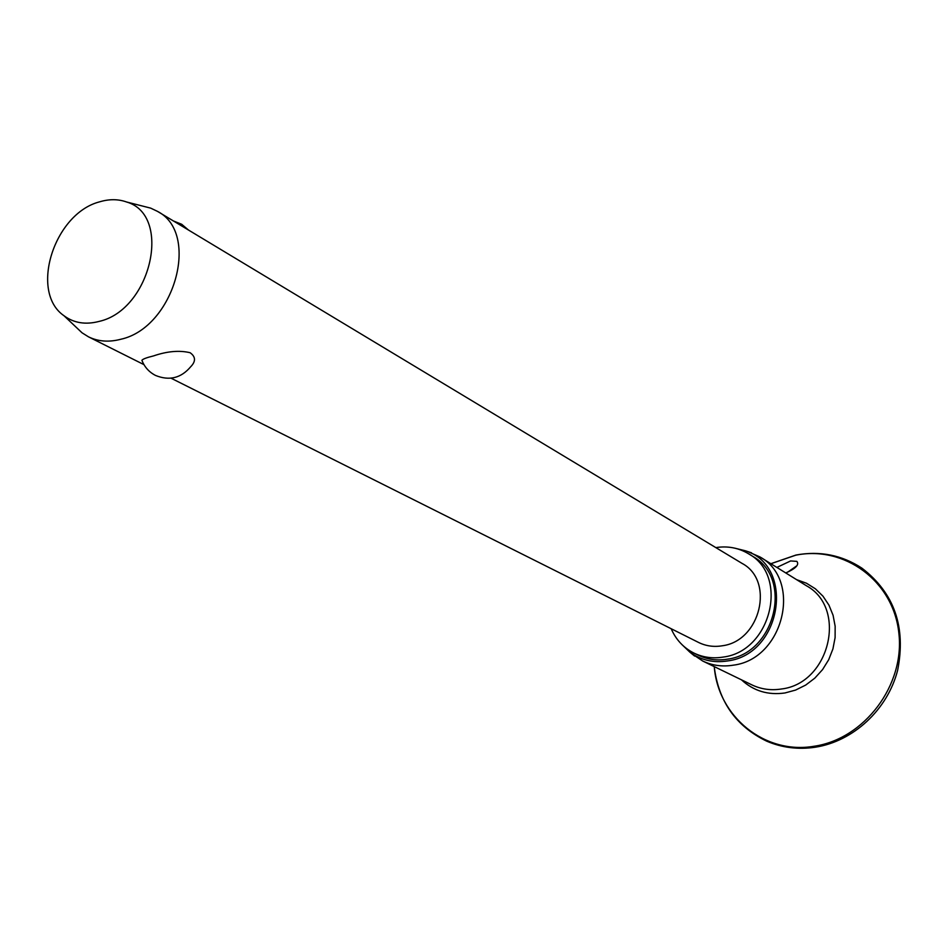 <?xml version="1.0" encoding="UTF-8"?>
<svg xmlns="http://www.w3.org/2000/svg" width="948" height="948" viewBox="0 0 948 948"><rect width="100%" height="100%" fill="white"/><g stroke="black" fill="none" stroke-linecap="round" stroke-linejoin="round"><path stroke-width="1.42" d="M776.862 567.425L790.62 560.943L796.865 561.37C799.46 564.712 795.763 568.563 785.774 572.947M747.451 551.463L759.964 556.95C802.624 580.022 783.664 659.026 733.432 665.152C722.506 666.954 712.256 665.567 702.681 661.005L691.341 653.373M734.641 548.122L745.472 550.812C795.396 566.146 781.804 654.274 727.732 660.91C713.524 663.15 700.856 660.199 689.741 652.058L681.683 644.344M715.835 547.6C727.685 545.764 738.611 547.837 748.6 553.822C789.293 575.685 771.234 651.122 723.371 657.047C712.92 658.789 703.108 657.474 693.96 653.089C683.555 647.84 675.971 639.722 671.172 628.725M748.6 553.822L752.688 556.334C793.251 578.138 775.286 653.267 727.59 659.144C717.162 660.886 707.386 659.559 698.273 655.187L693.96 653.089M142.603 206.072L150.696 208.133L157.498 211.38C200.775 233.267 174.195 327.676 120.787 339.266C108.913 342.382 98.142 341.564 88.448 336.813L82.061 332.819L75.994 327.084M153.493 355.927C167.192 351.222 179.397 350.156 190.11 352.715C195.738 356.721 195.928 361.401 190.69 366.757C181.056 378.145 169.337 381.037 155.531 375.444C149.085 372.126 144.546 367.077 141.892 360.299C142.828 359.043 146.691 357.586 153.493 355.927M157.498 211.38L742.094 563.42C774.8 580.626 760.628 640.919 722.423 645.754C713.939 647.188 705.987 646.086 698.593 642.46L171.043 378.193M99.599 201.841C109.21 198.95 118.204 199.009 126.594 201.995C172.512 215.066 151.289 309.818 99.078 321.419C85.557 324.951 73.861 323.055 63.99 315.731C29.198 291.948 54.095 213.49 99.599 201.841M142.532 361.852L141.892 360.299M796.889 565.743L787.812 572.071M770.902 563.728L795.739 555.196C844.206 545.266 893.371 580.863 898.846 633.015C905.067 685.049 864.434 739.025 814.095 746.254C764.396 754.845 717.98 716.25 714.259 666.622M796.593 579.655L806.464 583.221L815.387 588.803L822.983 596.197L828.955 605.144L833.079 615.288L835.152 626.249L835.105 637.613L832.925 648.918L828.694 659.725L822.568 669.596L814.794 678.164L805.693 685.072L795.609 690.073L784.956 692.964C768.07 695.358 753.565 690.974 741.455 679.811M759.964 556.95L806.452 585.769C847.619 608.095 829.808 683.39 781.519 688.983C771.008 690.654 761.137 689.279 751.894 684.883L702.681 661.005M815.162 747.237C798.133 749.738 781.97 747.711 766.671 741.158C735.968 726.31 718.477 701.449 714.211 666.598M770.854 563.705L795.965 555.042C819.842 550.669 841.824 555.042 861.91 568.148C894.296 592.998 906.205 627.066 897.626 670.355C887.541 709.637 853.354 741.372 815.268 747.214M745.472 550.812L751.468 552.779M126.594 201.995L150.696 208.133M188.462 230.032L181.684 224.273L173.389 220.955M63.99 315.731L82.061 332.819M88.448 336.813L143.942 364.625M689.741 652.058L694.611 656.075"/></g></svg>
